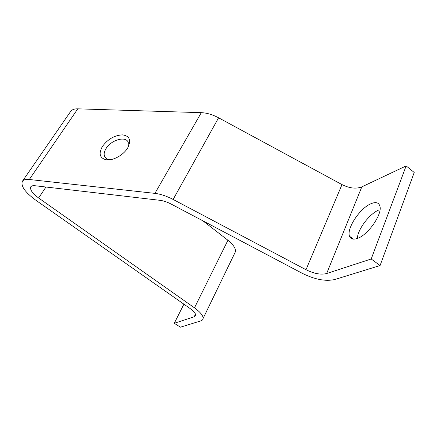 <?xml version="1.0" encoding="UTF-8"?>
<svg xmlns="http://www.w3.org/2000/svg" width="436" height="436" viewBox="0 0 436 436"><rect width="100%" height="100%" fill="white"/><g stroke="black" fill="none" stroke-linecap="round" stroke-linejoin="round"><path stroke-width="0.65" d="M35.033 185.736L159.947 200.315C163.462 200.756 167.206 202.015 171.19 204.086L302.203 273.279C314.803 279.558 325.736 281.618 334.995 279.46L380.072 265.54L371.194 258.989L326.651 273.53C320.901 274.963 314.013 273.688 305.996 269.71L173.13 199.448C166.656 196.08 160.584 194.053 154.916 193.377L29.316 179.49C25.937 179.142 23.669 179.686 22.509 181.114L22.405 181.251C20.612 185.949 24.994 192.211 35.55 200.031L190.2 308.59C193.884 311.26 195.699 313.484 195.644 315.272L194.211 316.776L174.264 323.294L180.471 327.174L200.724 320.918C202.195 320.46 202.991 319.626 203.116 318.427C203.171 315.599 200.288 312.072 194.472 307.843L38.635 197.999C32.28 193.257 29.686 189.502 30.842 186.744L30.842 186.744C31.556 185.84 32.945 185.507 35.033 185.736M305.996 269.71L342.004 184.591L218.589 117.796C212.577 114.603 206.811 112.891 201.29 112.668L77.793 108.831C74.442 108.76 72.082 109.594 70.719 111.333L70.458 111.714M342.004 184.591C349.487 188.33 356.092 189.093 361.815 186.875L326.651 273.53M380.072 265.54L414.2 172.46L406.139 165.92L361.815 186.875M234.475 253.725L235.44 251.73C235.8 248.411 233.293 244.585 227.93 240.258L202.925 220.85M127.574 148.109C123.41 155.123 112.919 160.879 106.308 159.805C99.713 158.143 98.427 153.674 102.46 146.387C107.845 139.171 114.494 135.334 122.396 134.866C129.53 135.836 131.361 140.076 127.895 147.57L127.574 148.109M371.194 258.989L406.139 165.92M371.074 203.667C375.832 201.721 378.77 202.533 379.887 206.108C382.612 214.038 368.022 235.037 357.427 238.432C353.285 239.871 350.658 239.146 349.536 236.258C346.282 228.737 359.983 208.043 371.074 203.667M379.113 209.869C369.668 213.515 357.738 229.205 357.286 238.481M174.264 323.294L183.905 304.175M128.059 147.281L128.32 142.741C126.593 135.596 111.305 139.656 106.084 148.502C104.264 151.423 103.746 154.001 104.531 156.23C105.283 158.088 106.88 159.195 109.311 159.554L110.777 159.636M29.316 179.49L77.793 108.831M154.916 193.377L201.29 112.668M218.589 117.796L173.13 199.448M45.976 187.011L38.635 197.999M194.472 307.843L227.93 240.258M194.211 316.776L195.492 314.187M235.44 251.73L203.116 318.427M70.719 111.333L22.509 181.114M109.311 159.554L106.308 159.805M353.443 239.162L349.536 236.258M104.531 156.23L106.15 158.361"/></g></svg>
